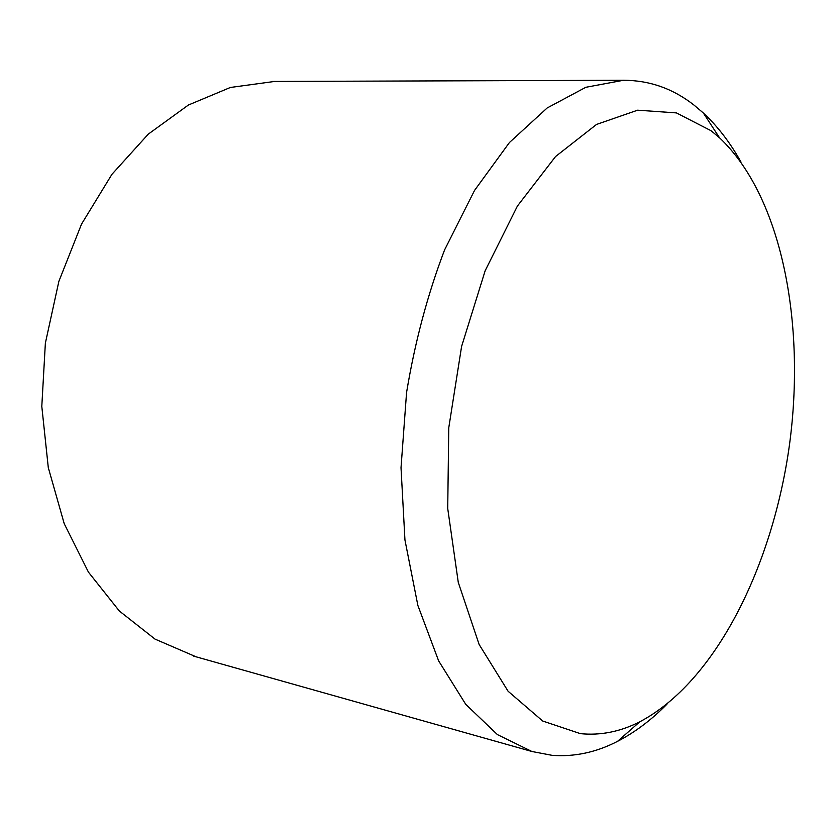 <?xml version="1.0" encoding="UTF-8"?>
<svg xmlns="http://www.w3.org/2000/svg" width="836" height="836" viewBox="0 0 836 836"><rect width="100%" height="100%" fill="white"/><g stroke="black" fill="none" stroke-linecap="round" stroke-linejoin="round"><path stroke-width="1.25" d="M274.595 81.447L230.37 87.477L188.413 105.012L148.254 134.157L111.951 174.306L81.541 224.09L58.875 281.335L45.363 343.178L41.8 406.39L48.289 467.606L64.236 523.723L88.449 572.148L119.318 610.991L155.047 639.122L196.032 656.793M740.989 162.048C730.246 142.716 717.706 126.372 703.358 113.017L694.141 105.2C673.126 88.647 649.603 80.34 623.562 80.266L585.817 87.299L547.183 107.959L509.437 142.528L474.545 190.42L444.553 249.985C427.551 294.68 414.886 342.185 406.568 392.502L401.019 467.742L404.948 539.993L417.864 605.421L438.649 660.91L465.746 704.34L497.42 734.604L531.905 751.491L552.011 755.316C574.332 757.04 596.183 752.379 617.553 741.333C634.952 732.315 651.422 719.932 666.95 704.194M580.362 733.642C600.499 735.659 620.302 731.719 639.78 721.802C715.856 681.737 772.819 565.69 789.477 444.794C805.841 323.866 782.088 196.794 719.535 137.794L711.122 130.761L676.408 112.902L637.617 110.185L596.549 124.428L555.543 156.551L517.421 206.043L485.183 270.686L461.597 346.438L448.765 427.802L447.72 508.476L458.274 582.389L479.112 644.462L508.1 691.247L542.71 721.029L580.362 733.642M623.562 80.266L272.222 81.458M531.905 751.491L193.743 656.155M719.535 137.794L703.358 113.017M639.78 721.802L617.553 741.333"/></g></svg>
